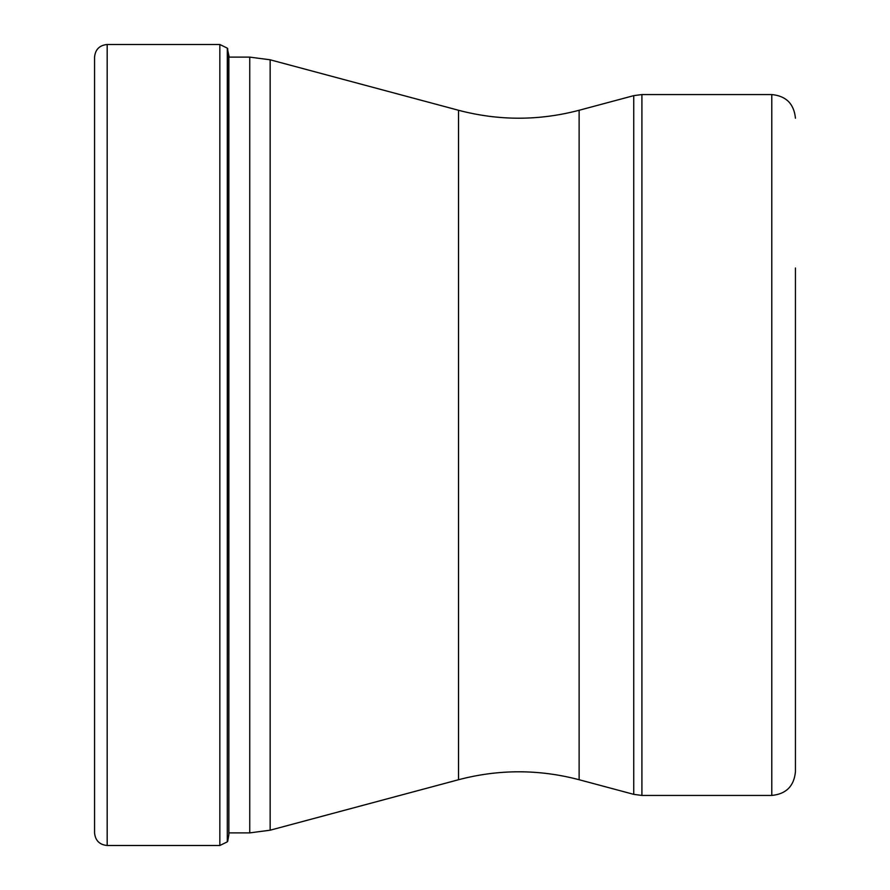<?xml version="1.0" encoding="UTF-8"?>
<svg xmlns="http://www.w3.org/2000/svg" width="890" height="890" viewBox="0 0 890 890"><rect width="100%" height="100%" fill="white"/><g stroke="black" fill="none" stroke-linecap="round" stroke-linejoin="round"><path stroke-width="1.33" d="M94.562 62.111L94.562 832.918C95.33 840.56 99.535 844.755 107.178 845.5L107.178 44.5C99.535 45.245 95.33 49.44 94.562 57.082L94.562 827.889M227.707 48.661L227.306 841.851L227.306 48.149L229.175 57.116L249.745 57.116L270.148 59.797L270.148 830.203L458.528 779.729L458.528 110.271L270.148 59.797M795.438 268.012L795.438 771.786C794.036 786.148 786.148 794.036 771.786 795.438L771.786 94.562L641.913 94.562L641.913 795.438L771.786 795.438M228.864 55.202L228.864 834.798L227.707 841.339M227.306 841.851L219.841 845.5L219.841 44.5L107.178 44.5M228.864 832.884L249.745 832.884L249.745 57.116M458.528 110.271C498.723 120.851 538.917 120.851 579.123 110.271L579.123 779.729L633.747 794.358L633.747 95.642L641.913 94.562M219.841 845.5L107.178 845.5M219.841 44.5L227.306 48.149M249.745 832.884L270.148 830.203M458.528 779.729C498.723 769.149 538.917 769.149 579.123 779.729M579.123 110.271L633.747 95.642M771.786 94.562C786.148 95.964 794.036 103.852 795.438 118.214M633.747 794.358L641.913 795.438"/></g></svg>
